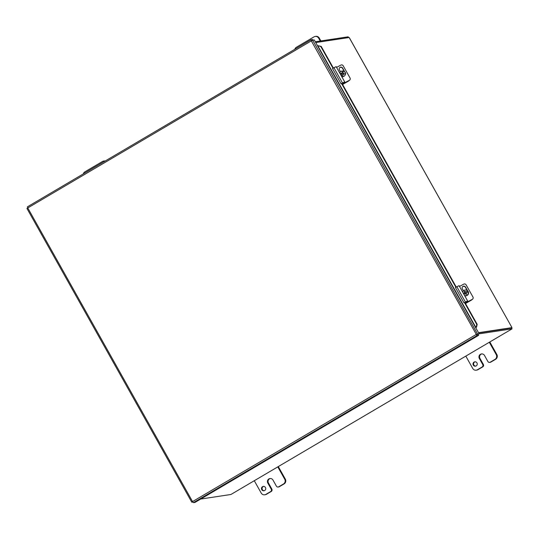 <?xml version="1.0" encoding="UTF-8"?>
<svg xmlns="http://www.w3.org/2000/svg" width="539" height="539" viewBox="0 0 539 539"><rect width="100%" height="100%" fill="white"/><g stroke="black" fill="none" stroke-linecap="round" stroke-linejoin="round"><path stroke-width="0.81" d="M478.733 333.89L512.05 328.851L511.545 327.955L478.679 332.92M315.739 42.561L349.137 37.514L349.467 37.959L511.7 327.133M200.724 499.047L230.901 494.485L231.918 493.899M511.181 329.376L512.05 328.851M348.605 37.595L348.16 36.807L315.295 41.779M511.363 327.981L511.949 327.631L511.78 327.2M511.949 327.631L478.544 332.684M476.55 327.173L477.177 324.337L476.779 324.465L476.153 327.301L476.55 327.173L475.728 327.658M476.153 327.301L475.62 327.597L317.626 46.017M476.779 324.465L464.524 302.622M455.933 287.327L341.605 83.592M333.021 68.291L320.813 46.543L321.21 46.415L318.145 45.721L320.813 46.543M318.145 45.721L317.606 46.017M477.177 324.337L464.867 302.413M456.284 287.112L341.955 83.377M333.371 68.076L321.21 46.415M478.679 335.298L478.174 334.396L476.355 334.49L479.097 333.675L476.105 334.524L477.076 335.541L478.679 335.298L195.017 502.409L193.407 502.651L192.544 501.58L191.83 502.207L192.827 502.058M479.097 333.675L475.62 327.597M313.031 40.115L312.674 39.482L311.07 39.724L311.326 40.89L314.257 39.926L317.666 46.004M476.57 334.638L477.076 335.541L193.407 502.651M476.355 334.49L311.326 40.89L27.765 207.946L27.408 206.841L311.023 39.751L27.408 206.841M476.105 334.524L192.544 501.58L27.765 207.946L26.95 208.465L191.783 502.193L192.632 501.735M476.624 334.429L477.493 333.917L312.654 40.169M311.832 40.587L311.576 40.856L311.043 39.738M294.826 49.285A3.503 3.396 81.4 0 1 296.389 47.243L314.015 36.861A3.503 3.396 81.4 0 1 318.657 38.175L320.26 41.025M320.873 40.937L319.27 38.08A3.503 3.396 -98.6 0 0 315.807 36.349L315.194 36.436M83.316 173.895A3.503 3.396 81.4 0 1 84.872 171.853L102.498 161.471A3.503 3.396 81.4 0 1 105.004 161.121M105.28 160.959A3.503 3.396 -98.6 0 0 104.296 160.959L103.683 161.046M475.108 361.81A2.19 2.122 -98.6 0 0 475.755 366.102M476.968 362.922A2.19 2.122 81.4 0 1 475.459 366.17A2.19 2.122 81.4 0 1 473.026 364.317A2.19 2.122 81.4 0 1 476.968 362.922M489.304 342.265L496.237 354.615A3.503 3.396 81.4 0 1 495.004 359.385L490.234 362.195A1.752 1.698 81.4 0 1 489.641 362.403L490.254 362.316A1.752 1.698 -98.6 0 0 490.847 362.1L495.617 359.291A3.503 3.396 -98.6 0 0 496.85 354.521L489.81 341.975M489.641 362.403A1.752 1.698 81.4 0 1 487.91 361.541L484.5 355.457A3.066 2.971 81.4 0 0 481.468 353.934A3.066 2.971 81.4 0 0 479.353 358.489L479.959 358.395L483.375 364.479L482.762 364.573A1.752 1.698 81.4 0 1 482.149 366.958L477.379 369.767A3.503 3.396 81.4 0 1 472.737 368.454L465.804 356.111M482.762 364.573L479.353 358.489M476.193 370.192L476.806 370.098A3.503 3.396 -98.6 0 0 477.992 369.673L482.762 366.864A1.752 1.698 -98.6 0 0 483.375 364.479M481.772 353.907A3.066 2.971 -98.6 0 0 479.959 358.395M263.591 486.421A2.19 2.122 -98.6 0 0 264.245 490.712M265.451 487.525A2.19 2.122 81.4 0 1 263.942 490.78A2.19 2.122 81.4 0 1 261.509 488.927A2.19 2.122 81.4 0 1 265.451 487.525M277.794 466.875L284.72 479.218A3.503 3.396 81.4 0 1 283.487 483.995L278.717 486.805A1.752 1.698 81.4 0 1 278.124 487.013L278.737 486.919A1.752 1.698 -98.6 0 0 279.33 486.71L284.1 483.901A3.503 3.396 -98.6 0 0 285.333 479.131L278.292 466.585M278.124 487.013A1.752 1.698 81.4 0 1 276.399 486.151L272.983 480.067A3.066 2.971 81.4 0 0 269.951 478.544A3.066 2.971 81.4 0 0 267.836 483.099L268.449 483.005L271.858 489.089L271.252 489.183A1.752 1.698 81.4 0 1 270.632 491.568L265.862 494.378A3.503 3.396 81.4 0 1 261.22 493.064L254.287 480.721M271.252 489.183L267.836 483.099M264.683 494.795L265.289 494.708A3.503 3.396 -98.6 0 0 266.475 494.283L271.245 491.474A1.752 1.698 -98.6 0 0 271.858 489.089M270.261 478.517A3.066 2.971 -98.6 0 0 268.449 483.005M342.575 84.475L348.356 81.194A1.752 1.738 -61.9 0 0 348.942 80.655M348.578 80.85A1.752 1.738 118.1 0 1 348.221 81.12L342.508 84.36M465.487 303.511L471.268 300.223A1.752 1.738 -61.9 0 0 471.854 299.684M471.497 299.879A1.752 1.738 118.1 0 1 471.133 300.149L465.426 303.396M341.935 74.092L341.854 76.599A5.215 0.499 -86.6 0 1 341.935 74.092L340.742 74.032A4.939 0.472 -86.6 0 1 340.789 73.338L340.884 74.038M340.789 73.338L341.982 73.398L340.924 73.405M341.982 73.398A5.215 0.499 -86.6 0 1 342.211 70.973L342.137 73.479M342.299 71.02A2.87 2.85 118.1 0 1 343.255 71.06A5.215 0.499 93.4 0 0 343.026 73.459L344.266 73.54A4.939 0.472 93.4 0 0 344.226 74.241L342.979 74.153A5.215 0.499 93.4 0 0 342.898 76.659L342.979 76.7A2.87 2.85 118.1 0 1 341.942 76.639M344.266 73.607L343.026 73.459M343.255 71.033A2.87 2.85 118.1 0 1 342.898 76.659M339.786 73.129A2.87 2.85 118.1 0 1 342.211 70.973M343.909 71.283L344.151 71.417A2.87 2.85 118.1 0 1 345.654 74.112M463.392 293.384A5.215 0.465 -29.3 0 1 464.834 292.522L464.261 291.471A4.939 0.438 -29.3 0 1 464.874 291.127L465.44 292.178A5.215 0.465 -29.3 0 1 467.663 290.999L467.744 291.047A2.87 2.85 118.1 0 1 468.256 291.956L468.175 291.916A5.215 0.465 150.7 0 0 465.952 293.088L466.579 294.166A4.939 0.438 150.7 0 0 465.972 294.516L465.346 293.438L466.04 294.476M465.346 293.438A5.215 0.465 150.7 0 0 463.904 294.301M465.44 292.178L467.744 291.047M464.261 291.471L464.995 292.61L463.446 293.486M464.935 291.242L464.396 291.545M462.705 292.158A2.87 2.85 118.1 0 1 467.663 290.999M468.175 291.916A2.87 2.85 118.1 0 1 464.625 295.588M466.821 290.319L467.064 290.447A2.87 2.85 118.1 0 1 468.303 294.173A2.87 2.85 118.1 0 1 464.658 295.642M336.572 67.395L340.843 65.104A1.752 1.705 -142.5 0 1 343.202 65.812L350.033 77.98A1.752 1.705 -142.5 0 1 349.373 80.311L349.232 80.5A1.752 1.705 37.5 0 0 349.771 80.041L349.912 79.86M349.232 80.5L343.269 83.558L343.754 82.413L341.066 83.808L344.69 81.861L344.192 83.026L349.373 80.311M340.54 71.795L339.429 69.821A1.866 1.819 -142.5 0 1 339.557 67.82A1.866 1.819 -142.5 0 1 342.642 68.089L344.751 71.842M344.32 71.512L342.501 68.278A1.866 1.819 37.5 0 0 339.489 67.914M344.67 81.854L336.154 66.654L333.937 67.732L332.529 68.594L341.066 83.808M343.269 83.558L342.871 82.824L343.269 83.558M459.484 286.425L463.756 284.134A1.752 1.705 -142.5 0 1 466.12 284.841L472.946 297.009A1.752 1.705 -142.5 0 1 472.292 299.347L472.151 299.529A1.752 1.705 37.5 0 0 472.683 299.071L472.824 298.889M472.151 299.529L466.181 302.588L466.673 301.449L463.978 302.837L467.603 300.897L467.111 302.056L472.292 299.347M463.452 290.831L462.347 288.85A1.866 1.819 -142.5 0 1 462.475 286.856A1.866 1.819 -142.5 0 1 465.561 287.125L467.663 290.871M467.232 290.541L465.42 287.307A1.866 1.819 37.5 0 0 462.408 286.95M467.582 300.883L459.066 285.683L456.85 286.761L455.442 287.624L463.978 302.837M465.777 301.86L466.181 302.588L465.784 301.853M231.743 494L511.268 329.329M511.841 327.389L349.306 37.75M317.875 45.889L475.89 327.463L476.287 327.335M318.657 38.175L319.27 38.08M490.847 362.1L490.234 362.195M482.149 366.958L482.762 366.864M477.992 369.673L477.379 369.767M495.004 359.385L495.617 359.291M496.85 354.521L496.237 354.615M279.33 486.71L278.717 486.805M270.632 491.568L271.245 491.474M266.475 494.283L265.862 494.378M283.487 483.995L284.1 483.901M285.333 479.131L284.72 479.218M344.845 82.743L344.542 82.211M342.474 82.945L333.937 67.732M467.758 301.779L467.461 301.247M465.386 301.975L456.85 286.761M511.221 329.363L231.851 493.946M344.69 81.861L336.154 66.654M467.603 300.897L459.066 285.683"/></g></svg>
